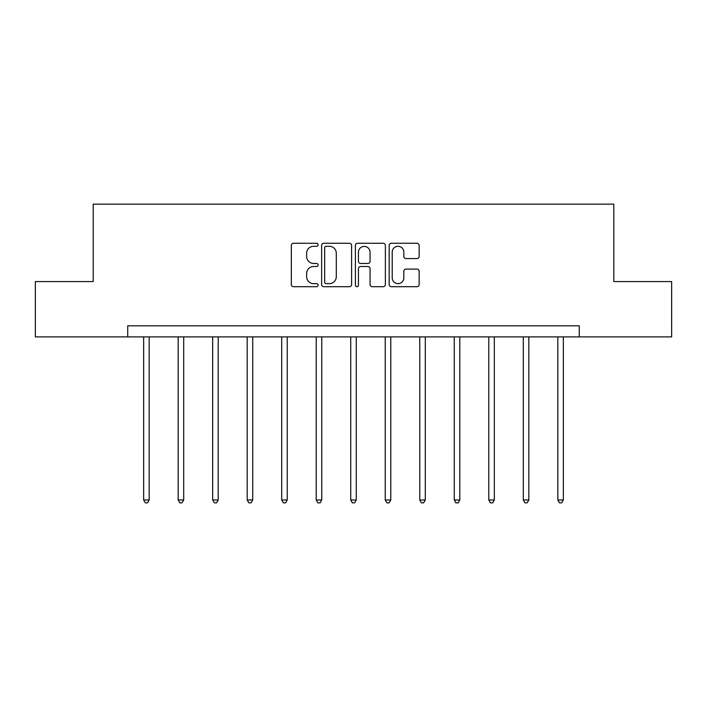 <?xml version="1.0" encoding="UTF-8"?>
<svg xmlns="http://www.w3.org/2000/svg" width="707" height="707" viewBox="0 0 707 707"><rect width="100%" height="100%" fill="white"/><g stroke="black" fill="none" stroke-linecap="round" stroke-linejoin="round"><path stroke-width="1.06" d="M318.106 244.781A1.52 1.52 0 0 0 316.586 243.261L293.511 243.261A2.174 2.174 0 0 0 291.337 245.435L291.337 284.523A2.174 2.174 0 0 0 293.511 286.697L316.586 286.697A1.52 1.52 0 0 0 318.106 285.177A1.52 1.52 0 0 0 316.586 283.657L313.599 283.657A6.946 6.946 0 0 1 306.644 276.711L306.644 273.45A6.946 6.946 0 0 1 313.599 266.504L316.586 266.504A1.52 1.52 0 0 0 318.106 264.984A1.52 1.52 0 0 0 316.586 263.464L313.599 263.464A6.946 6.946 0 0 1 306.644 256.508L306.644 253.256A6.946 6.946 0 0 1 313.599 246.301L316.586 246.301A1.52 1.52 0 0 0 318.106 244.781M416.971 258.576A2.174 2.174 0 0 0 419.136 256.402L419.136 245.435A2.174 2.174 0 0 0 416.971 243.261L391.342 243.261A2.174 2.174 0 0 0 389.168 245.435L389.168 284.523A2.174 2.174 0 0 0 391.342 286.697L416.971 286.697A2.174 2.174 0 0 0 419.136 284.523L419.136 271.276A2.174 2.174 0 0 0 416.971 269.102L406.004 269.102A2.174 2.174 0 0 0 403.83 271.276L403.83 277.851A5.806 5.806 0 0 1 398.023 283.657A5.806 5.806 0 0 1 392.208 277.851L392.208 252.116A5.806 5.806 0 0 1 398.023 246.301A5.806 5.806 0 0 1 403.83 252.116L403.83 256.402A2.174 2.174 0 0 0 406.004 258.576L416.971 258.576M127.72 336.885L35.35 336.885L35.35 281.572L93.209 281.572L93.209 204.137L613.791 204.137L613.791 281.572L671.65 281.572L671.65 336.885L579.28 336.885L579.28 325.821L127.72 325.821L127.72 336.885L579.28 336.885M351.6 245.435A2.174 2.174 0 0 0 349.426 243.261L323.806 243.261A2.174 2.174 0 0 0 321.632 245.435L321.632 284.523A2.174 2.174 0 0 0 323.806 286.697L349.426 286.697A2.174 2.174 0 0 0 351.6 284.523L351.6 245.435M357.574 243.261L383.194 243.261A2.174 2.174 0 0 1 385.368 245.435L385.368 284.523A2.174 2.174 0 0 1 383.194 286.697L372.227 286.697A2.174 2.174 0 0 1 370.061 284.523L370.061 268.669A2.174 2.174 0 0 0 367.887 266.504L360.614 266.504A2.174 2.174 0 0 0 358.44 268.669L358.44 285.177A1.52 1.52 0 0 1 356.92 286.697A1.52 1.52 0 0 1 355.4 285.177L355.4 245.435A2.174 2.174 0 0 1 357.574 243.261M326.192 246.301A1.52 1.52 0 0 0 324.672 247.821L324.672 282.137A1.52 1.52 0 0 0 326.192 283.657L329.338 283.657A6.946 6.946 0 0 0 336.293 276.711L336.293 253.256A6.946 6.946 0 0 0 329.338 246.301L326.192 246.301M370.061 252.222A5.806 5.806 0 0 0 364.246 246.416A5.806 5.806 0 0 0 358.44 252.222L358.44 261.29A2.174 2.174 0 0 0 360.614 263.464L367.887 263.464A2.174 2.174 0 0 0 370.061 261.29L370.061 252.222M143.654 336.885L143.654 499.99L149.177 499.99L149.177 336.885M149.177 499.99L147.524 502.863L145.306 502.863L143.654 499.99M178.164 336.885L178.164 499.99L183.696 499.99L183.696 336.885M183.696 499.99L182.035 502.863L179.825 502.863L178.164 499.99M212.674 336.885L212.674 499.99L218.207 499.99L218.207 336.885M218.207 499.99L216.545 502.863L214.336 502.863L212.674 499.99M247.194 336.885L247.194 499.99L252.726 499.99L252.726 336.885M252.726 499.99L251.065 502.863L248.855 502.863L247.194 499.99M281.704 336.885L281.704 499.99L287.236 499.99L287.236 336.885M287.236 499.99L285.575 502.863L283.366 502.863L281.704 499.99M316.223 336.885L316.223 499.99L321.756 499.99L321.756 336.885M321.756 499.99L320.094 502.863L317.876 502.863L316.223 499.99M350.734 336.885L350.734 499.99L356.266 499.99L356.266 336.885M356.266 499.99L354.605 502.863L352.395 502.863L350.734 499.99M385.244 336.885L385.244 499.99L390.777 499.99L390.777 336.885M390.777 499.99L389.124 502.863L386.906 502.863L385.244 499.99M419.764 336.885L419.764 499.99L425.296 499.99L425.296 336.885M425.296 499.99L423.634 502.863L421.425 502.863L419.764 499.99M454.274 336.885L454.274 499.99L459.806 499.99L459.806 336.885M459.806 499.99L458.145 502.863L455.935 502.863L454.274 499.99M488.793 336.885L488.793 499.99L494.326 499.99L494.326 336.885M494.326 499.99L492.664 502.863L490.455 502.863L488.793 499.99M523.304 336.885L523.304 499.99L528.836 499.99L528.836 336.885M528.836 499.99L527.175 502.863L524.965 502.863L523.304 499.99M557.823 336.885L557.823 499.99L563.346 499.99L563.346 336.885M563.346 499.99L561.694 502.863L559.476 502.863L557.823 499.99"/></g></svg>
